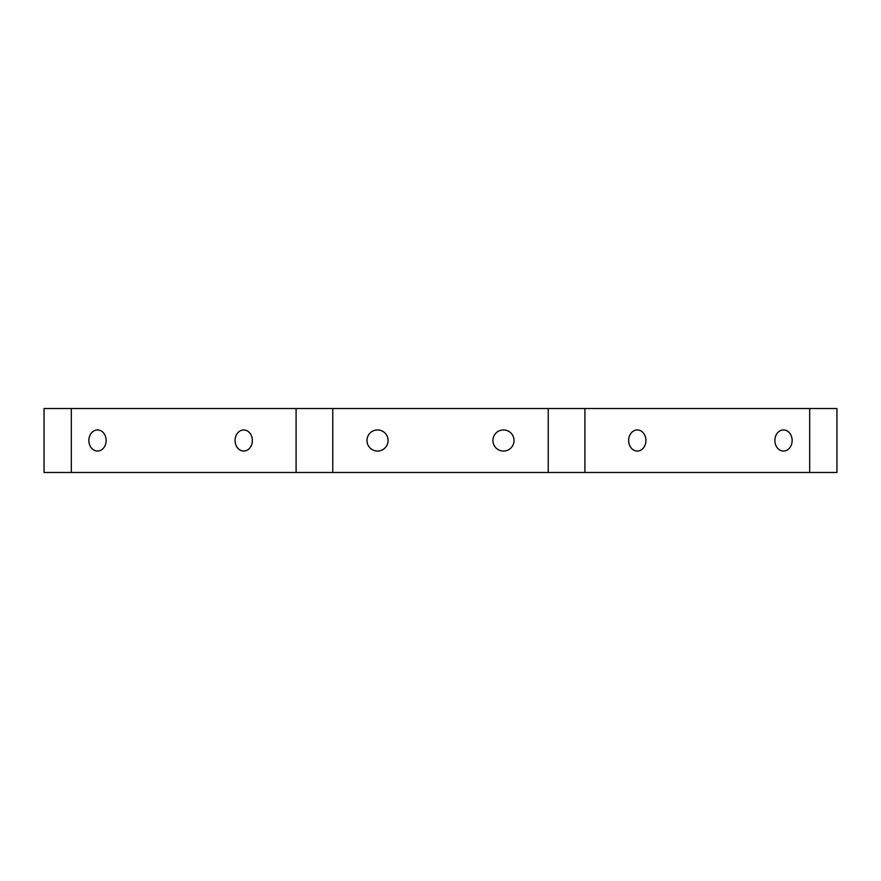 <?xml version="1.0" encoding="UTF-8"?>
<svg xmlns="http://www.w3.org/2000/svg" width="881" height="881" viewBox="0 0 881 881"><rect width="100%" height="100%" fill="white"/><g stroke="black" fill="none" stroke-linecap="round" stroke-linejoin="round"><path stroke-width="1.32" d="M792.14 440.5A10.55 8.645 90 0 0 783.495 429.95A10.55 8.645 90 0 0 774.851 440.5A10.55 8.645 90 0 0 783.495 451.05A10.55 8.645 90 0 0 792.14 440.5M645.927 440.5A10.55 8.645 90 0 0 637.282 429.95A10.55 8.645 90 0 0 628.638 440.5A10.55 8.645 90 0 0 637.282 451.05A10.55 8.645 90 0 0 645.927 440.5M503.469 429.95A10.55 10.55 0 0 0 492.92 440.5A10.55 10.55 0 0 0 503.469 451.05A10.55 10.55 0 0 0 514.019 440.5A10.55 10.55 0 0 0 503.469 429.95M106.149 440.5A10.55 8.645 -90 0 0 97.505 429.95A10.55 8.645 -90 0 0 88.86 440.5A10.55 8.645 -90 0 0 97.505 451.05A10.55 8.645 -90 0 0 106.149 440.5M252.362 440.5A10.55 8.645 -90 0 0 243.718 429.95A10.55 8.645 -90 0 0 235.073 440.5A10.55 8.645 -90 0 0 243.718 451.05A10.55 8.645 -90 0 0 252.362 440.5M377.531 429.95A10.55 10.55 0 0 0 366.981 440.5A10.55 10.55 0 0 0 377.531 451.05A10.55 10.55 0 0 0 388.08 440.5A10.55 10.55 0 0 0 377.531 429.95M71.317 472.469L836.95 472.469L836.95 408.531L44.05 408.531L44.05 472.469L71.317 472.469L71.317 408.531M809.683 472.469L809.683 408.531M584.907 472.469L584.907 408.531M548.224 472.469L548.224 408.531M332.776 472.469L332.776 408.531M296.093 472.469L296.093 408.531"/></g></svg>

